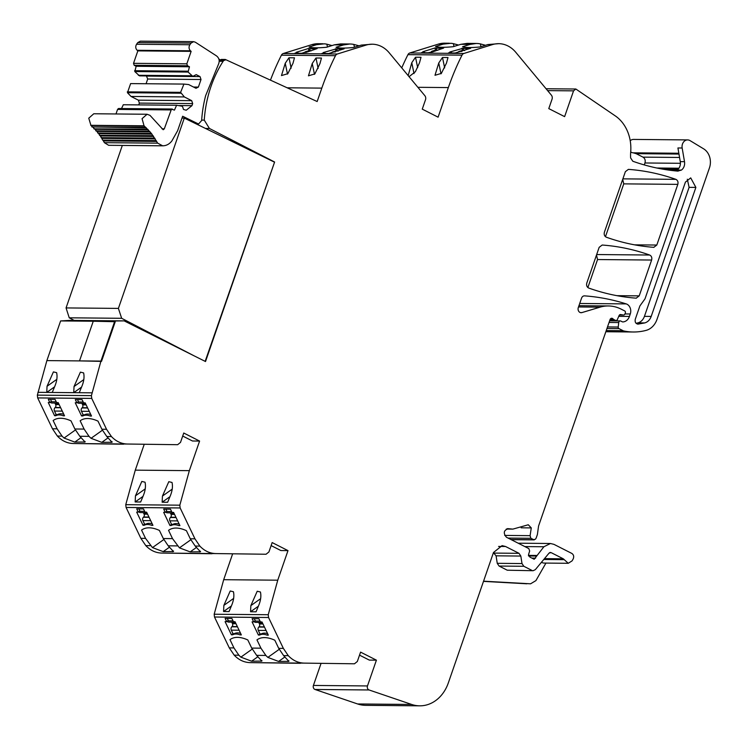 <?xml version="1.0" encoding="UTF-8"?>
<svg xmlns="http://www.w3.org/2000/svg" width="747" height="747" viewBox="0 0 747 747"><rect width="100%" height="100%" fill="white"/><g stroke="black" fill="none" stroke-linecap="round" stroke-linejoin="round"><path stroke-width="1.12" d="M483.486 581.381L526.822 583.781M483.552 581.185L530.585 583.809L535.926 580.606L545.936 563.089M543.527 563.061L541.351 562.398M533.162 570.717L507.25 570.204L533.153 570.717L535.347 569.634L549.082 553.088L551.09 552.612L563.313 558.812L568.252 563.294L572.081 560.876L573.164 558.98C574.154 556.608 573.715 554.75 571.828 553.424L553.947 544.358L550.464 543.499L543.9 546.748L534.198 559.26L529.922 557.113L528.54 554.601L529.66 550.969L528.82 548.597L506.419 537.233C503.048 533.003 503.721 530.155 508.427 528.689L512.862 529.119L528.278 524.767L531.276 527.905L530.099 535.655L530.837 538.298L534.245 539.876L511.209 539.661M493.431 552.677L496.083 555.824L497.25 563.322L499.08 566.058L507.25 570.204M498.585 546.431L505.542 546.496L502.068 545.637L493.487 552.509L448.331 682.907A37.275 30.683 -89.5 0 1 419.702 705.831L365.638 705.336A37.275 30.683 -89.5 0 1 357.608 703.963L315.01 689.472A2.988 2.456 -89.5 0 1 313.413 685.447L321.023 663.485M419.702 705.831A37.275 30.683 -89.5 0 1 411.672 704.458L369.074 689.967A2.988 2.456 -89.5 0 1 367.477 685.942L376.413 660.161L369.307 660.096L359.531 655.138M376.413 660.161L360.577 652.131L357.327 661.506L354.461 663.794L304.225 663.121C298.156 662.953 292.843 660.469 288.267 655.651L283.356 648.377L268.556 617.508L268.238 614.725L277.753 580.195L287.997 550.614L272.16 542.574L268.92 551.958L266.044 554.246L215.808 553.574C209.748 553.406 204.435 550.922 199.86 546.104L194.948 538.83L180.148 507.96L179.822 505.177L189.346 470.647L199.589 441.066L183.753 433.027L180.503 442.401L177.646 444.698L127.401 444.026C121.341 443.858 116.018 441.365 111.443 436.556L106.532 429.282L91.741 398.412L91.414 395.63L100.938 361.1L101.508 361.38L115.243 321.714L101.508 361.38L79.518 360.894L100.938 361.1L114.674 321.425L115.243 321.714L93.263 321.229L79.518 360.894L93.263 321.229L124.17 320.883L70.106 320.388L60.61 320.93L93.263 321.229M300.387 663.299L250.152 662.626L304.225 663.121M229.973 639.637A44.727 21.803 -125.4 0 1 230.179 639.488A44.727 21.803 -125.4 0 1 247.817 639.974L251.711 648.088L256.623 655.362L261.88 661.114L251.599 661.198L240.87 657.145L238.853 655.203L233.942 647.92L229.973 639.637L230.403 639.339M232.606 553.938L223.689 579.7L214.174 614.23L214.492 617.013L229.292 647.882L234.203 655.156C238.769 659.965 244.092 662.458 250.152 662.626M256.959 639.89A44.727 21.803 -125.4 0 1 257.173 639.731A44.727 21.803 -125.4 0 1 274.812 640.216L278.706 648.331L283.617 655.614L288.874 661.356L278.584 661.44L267.856 657.397L265.848 655.446L260.936 648.172L256.959 639.89L257.388 639.581M226.668 621.635L225.127 618.423L231.897 618.488L233.438 621.7L235.025 621.719L241.346 634.903L240.076 634.885A22.363 10.906 -125.4 0 0 232.672 634.819L231.402 634.81L225.08 621.625L226.668 621.635L228.265 620.505L227.265 618.441M253.663 621.887L252.122 618.665L258.882 618.731L260.432 621.943L262.01 621.962L268.332 635.146L267.071 635.137A22.363 10.906 -125.4 0 0 259.667 635.071L258.397 635.053L252.075 621.868L253.663 621.887L255.25 620.757L254.26 618.693M233.447 591.745L230.216 590.998L223.867 605.369L223.568 611.504L229.068 611.56L231.598 605.443C233.736 600.345 234.353 595.779 233.447 591.745M260.432 591.997L257.211 591.25L250.852 605.621L250.562 611.756L256.062 611.802L258.593 605.686C260.731 600.597 261.347 596.031 260.432 591.997M271.124 545.59L280.891 550.548L287.997 550.614M211.98 553.751L161.744 553.069C155.684 552.911 150.362 550.418 145.796 545.609L140.875 538.335L126.084 507.465L125.757 504.683L135.282 470.152L144.199 444.39M196.526 547.383L190.177 551.893L179.448 547.85L172.52 538.624L168.551 530.342L168.981 530.034M190.177 551.893L200.457 551.809L195.2 546.066L199.86 546.104M169.532 547.14L163.191 551.641L152.463 547.598L145.534 538.372L141.556 530.09L141.986 529.782M163.191 551.641L173.472 551.566L168.215 545.814L177.431 545.898M168.551 530.342A44.727 21.803 -125.4 0 1 168.766 530.183A44.727 21.803 -125.4 0 1 186.405 530.669L190.289 538.783L195.2 546.066M168.215 545.814L163.304 538.54L159.41 530.426A44.727 21.803 -125.4 0 0 141.771 529.94A44.727 21.803 -125.4 0 0 141.556 530.09M138.26 512.087L136.72 508.875L143.489 508.931L145.03 512.153L146.617 512.162L152.939 525.346L151.669 525.337A22.363 10.906 -125.4 0 0 144.264 525.272L142.994 525.262L136.673 512.078L138.26 512.087L139.848 510.957L138.858 508.894M165.246 512.339L163.705 509.118L170.475 509.183L172.015 512.395L173.603 512.414L179.924 525.599L178.654 525.589A22.363 10.906 -125.4 0 0 171.25 525.514L169.98 525.505L163.658 512.321L165.246 512.339L166.842 511.209L165.853 509.137M143.191 495.896L140.66 502.003L135.16 501.956L135.459 495.821L141.809 481.451L145.03 482.198C145.945 486.232 145.329 490.798 143.191 495.896M170.176 496.139L167.645 502.255L162.146 502.208L162.444 496.073L168.794 481.694L172.025 482.45C172.93 486.484 172.324 491.04 170.176 496.139M182.707 436.043L192.483 441.001L199.589 441.066M123.563 444.204L73.337 443.522L127.401 444.026M53.149 420.542A44.727 21.803 -125.4 0 1 53.364 420.384A44.727 21.803 -125.4 0 1 71.002 420.869L74.887 428.993L79.808 436.267L85.065 442.019L74.775 442.093L64.046 438.05L62.038 436.108L57.127 428.825L53.149 420.542L53.579 420.234M60.61 320.93L46.874 360.605L37.35 395.135L37.667 397.918L52.467 428.787L57.379 436.061C61.954 440.87 67.267 443.363 73.337 443.522M80.144 420.794A44.727 21.803 -125.4 0 1 80.359 420.636A44.727 21.803 -125.4 0 1 97.988 421.121L101.881 429.236L106.793 436.519L112.05 442.261L101.769 442.345L91.041 438.302L89.024 436.351L84.112 429.077L80.144 420.794L80.573 420.486M49.853 402.54L48.303 399.328L55.073 399.384L56.613 402.605L58.201 402.614L64.522 415.799L63.252 415.79A22.363 10.906 -125.4 0 0 55.857 415.724L54.587 415.715L48.266 402.53L49.853 402.54L51.44 401.41L50.451 399.346M76.838 402.792L75.298 399.57L82.067 399.636L83.608 402.848L85.195 402.866L91.517 416.051L90.247 416.042A22.363 10.906 -125.4 0 0 82.842 415.967L81.572 415.958L75.251 402.773L76.838 402.792L78.435 401.662L77.445 399.589M79.238 392.707L81.768 386.591C83.907 381.53 84.523 376.964 83.617 372.902L80.387 372.146L74.037 386.526L73.738 392.661L92.012 392.819M52.253 392.455L54.774 386.348C56.912 381.278 57.528 376.712 56.623 372.65L53.401 371.903L47.042 386.274L46.753 392.408L73.738 392.661L81.554 387.114M205.154 361.352L274.607 162.015L205.518 361.539L124.17 320.883M205.444 128.428L209.421 128.465L274.607 162.015M201.671 120.099L204.258 120.127L209.421 128.465M204.258 120.127A109.576 90.219 -89.5 0 1 223.12 61.31A2.979 2.456 -89.5 0 1 225.08 60.162L221.056 60.124L218.908 59.134M219.216 61.114A2.979 2.456 -89.5 0 1 221.056 60.124L221.271 59.424L225.295 59.461L317.167 101.536L321.808 88.118A242.402 199.58 -89.5 0 1 335.478 55.689A3.763 3.1 -89.5 0 1 337.345 54.008L283.272 53.513A3.763 3.1 -89.5 0 0 281.404 55.194A242.402 199.58 -89.5 0 0 270.451 80.144M225.08 60.162L225.295 59.461M294.477 57.808L288.977 57.752L285.242 63.262L281.479 75.568L287.838 73.682L292.973 63.327L294.477 57.808M321.471 58.051L315.972 58.005L312.237 63.504L308.464 75.811L314.832 73.934L319.968 63.579L321.471 58.051M361.333 45.091L365.899 45.137A29.908 24.623 -89.5 0 1 372.183 44.204L361.333 45.091L353.667 47.481A44.727 6.48 -11.7 0 1 336.057 47.266L343.564 44.932L349.848 43.998L340.623 43.914L334.339 44.848L326.672 47.229A44.727 6.48 -11.7 0 1 309.062 47.014L316.569 44.68L324.31 43.821A29.815 24.548 -89.5 0 1 326.869 44.194L327.447 46.986M322.863 43.756L318.119 43.709A29.908 24.623 -89.5 0 0 311.835 44.643L283.272 53.513M365.899 45.137L337.345 54.008M308.464 48.499L309.734 48.518A22.363 3.24 -11.7 0 0 317.139 48.583L306.214 52.383L304.627 52.374A2.605 2.148 -89.5 0 1 305.644 51.683L308.922 50.665L308.464 48.499L296.27 52.29L297.857 52.309L298.053 53.261M297.857 52.309L294.878 53.233L301.648 53.298L304.627 52.374M324.842 52.551L321.873 53.476L328.643 53.541L344.134 48.826A22.363 3.24 -11.7 0 1 336.729 48.76L323.255 52.542L324.842 52.551L325.048 53.513M372.183 44.204A29.908 24.623 -89.5 0 1 373.631 44.269A29.815 24.548 -89.5 0 1 389.215 52.804L424.838 95.672A3.726 3.072 -89.5 0 1 425.501 99.762L422.26 109.137L438.097 117.167L448.34 87.586A242.402 199.58 -89.5 0 1 462.001 55.157A3.763 3.1 -89.5 0 1 463.868 53.476L409.804 52.981A3.763 3.1 -89.5 0 0 407.937 54.662A242.402 199.58 -89.5 0 0 401.746 67.884M349.848 43.998L351.295 44.064A29.815 24.548 -89.5 0 1 353.854 44.437L354.433 47.238M358.999 45.819L353.854 44.437M332.004 45.576L326.869 44.194M409.067 76.689L415.388 71.703L419.506 62.795L421.009 57.276L415.509 57.22L411.774 62.729L408.17 75.606M447.995 57.519L442.495 57.472L438.76 62.972L434.997 75.279L441.356 73.402L446.491 63.047L447.995 57.519M487.856 44.559L492.432 44.605A29.908 24.623 -89.5 0 1 498.716 43.671L487.856 44.559L480.2 46.94A44.727 6.48 -11.7 0 1 462.58 46.734L470.096 44.4L476.381 43.466L467.155 43.382L460.871 44.316L453.205 46.697A44.727 6.48 -11.7 0 1 435.594 46.482L443.102 44.148L450.833 43.289A29.815 24.548 -89.5 0 1 453.392 43.662L453.971 46.454M449.386 43.223L444.652 43.177A29.908 24.623 -89.5 0 0 438.368 44.11L409.804 52.981M492.432 44.605L463.868 53.476M437.686 50.32A22.363 3.24 168.3 0 1 436.715 50.152L435.445 50.133L434.997 47.967L436.267 47.985A22.363 3.24 -11.7 0 0 443.671 48.051L432.737 51.851L428.18 52.766L421.411 52.701L424.38 51.776L424.585 52.729M434.997 47.967L422.793 51.758L424.38 51.776M451.375 52.019L448.396 52.944L455.166 53.009L470.657 48.294A22.363 3.24 -11.7 0 1 463.252 48.228L449.787 52.01L451.375 52.019L451.571 52.981M498.716 43.671A29.908 24.623 -89.5 0 1 500.163 43.737A29.815 24.548 -89.5 0 1 515.747 52.271L551.37 95.14A3.726 3.072 -89.5 0 1 552.033 99.23L548.784 108.604L564.62 116.635L573.556 90.854L575.844 89.014L615.444 116A37.275 30.692 -89.5 0 1 630.701 152.005A37.303 30.711 -89.5 0 0 630.571 156.637A37.303 30.711 -89.5 0 0 630.617 157.906L632.802 161.24C647.472 166.469 662.44 169.756 677.706 171.11L678.108 171.128M476.381 43.466L477.828 43.531A29.815 24.548 -89.5 0 1 480.386 43.905L480.965 46.706M485.522 45.287L480.386 43.905M458.537 45.044L453.392 43.662M677.706 171.11L681.357 170.111A7.825 6.443 90.5 0 0 684.504 161.679L682.16 148.009A6.704 5.528 -89.5 0 1 687.632 139.913A6.704 5.528 -89.5 0 1 690.041 140.613L703.637 148.84A14.912 12.279 -89.5 0 1 709.445 167.926L657.005 319.361A18.638 15.342 -89.5 0 1 646.062 330.398A71.002 58.453 -89.5 0 1 633.279 331.995A71.002 58.453 -89.5 0 1 623.82 330.968A3.735 3.072 -89.5 0 1 623.157 330.734L606.237 330.585M668.033 169.989L677.118 170.073A7.825 6.443 90.5 0 0 680.162 165.376A7.825 6.443 90.5 0 0 680.274 161.641L684.504 161.679M682.16 148.009L677.931 147.971L680.274 161.641M678.836 153.247L633.241 152.827A6.704 5.528 -89.5 0 1 630.711 151.93M630.225 140.735A6.704 5.528 -89.5 0 1 633.559 139.418L687.632 139.913M578.514 306.961L600.046 307.157L581.866 312.601A3.726 3.072 -89.5 0 1 581.101 312.713A3.726 3.072 -89.5 0 1 578.309 307.549L581.558 298.156A3.726 3.072 -89.5 0 1 584.425 295.868A3.726 3.072 -89.5 0 1 584.584 295.868A261.198 215.052 -89.5 0 1 626.201 303.898A7.451 6.135 -89.5 0 1 630.281 313.973L629.432 316.429A8.945 7.367 -89.5 0 1 622.895 321.929A1.877 1.541 -89.5 0 1 622.251 321.789L620.841 321.07A1.867 1.531 -89.5 0 0 618.731 322.545L618.217 327.037A1.494 1.233 -89.5 0 0 618.964 328.615L623.157 330.734M600.046 307.157A41.001 33.755 -89.5 0 1 608.394 305.962A41.001 33.755 -89.5 0 1 614.51 306.7A41.001 33.755 -89.5 0 1 621.121 309.118L624.688 310.929A1.494 1.233 -89.5 0 1 625.342 312.881L624.987 313.889A1.867 1.531 -89.5 0 1 623.362 315.019L619.487 314.982M510.929 539.521L533.666 539.726L535.478 539.147L536.159 538.073L537.392 534.516L538.568 526.019L610.103 319.436A2.241 1.839 -89.5 0 1 612.979 318.857A3.744 3.081 -89.5 0 0 613.894 319.567L615.435 320.351A1.867 1.531 -89.5 0 0 617.386 319.501L619.095 315.561A1.867 1.531 -89.5 0 1 620.664 314.58L623.362 315.019M622.69 179.373L623.754 183.865L677.818 184.36C678.388 181.979 677.734 180.307 675.867 179.345C660.348 173.864 644.521 170.531 628.386 169.373L625.37 171.661L604.398 232.214C603.828 234.586 604.482 236.257 606.349 237.219C621.84 242.747 637.649 246.118 653.784 247.332L653.942 247.341M653.784 247.332L656.809 245.044L677.818 184.36M623.754 183.865L605.462 236.696M637.658 324.114L638.199 324.123C635.734 323.815 634.763 322.181 635.277 319.24L639.89 305.934L645.006 298.828L685.419 182.119L690.714 177.879L695.877 187.413L651.207 316.411C649.927 319.856 647.77 322.032 644.754 322.919L637.929 324.133M687.315 179.215L689.107 187.357L644.437 316.354C643.158 319.8 641.001 321.966 637.985 322.863L636.089 323.311M596.489 255.054L597.553 259.545L651.617 260.04C652.187 257.659 651.533 255.988 649.657 255.026C634.147 249.535 618.32 246.202 602.185 245.035L599.169 247.322L586.797 283.048C586.227 285.419 586.871 287.091 588.748 288.053C604.239 293.59 620.047 296.961 636.183 298.165L636.341 298.174M636.183 298.165L639.208 295.877L651.617 260.04M597.553 259.545L587.861 287.539M678.967 154.059L636.164 153.667L633.241 152.827M636.164 153.667L642.99 157.131C644.969 158.42 645.623 160.362 644.95 162.977L644.278 164.919M241.02 634.222L240.076 634.885M231.402 634.81L232.999 633.68L234.269 633.689L232.672 634.819M258.397 635.053L259.984 633.923L261.254 633.932L259.667 635.071M268.005 634.464L267.071 635.137M231.383 605.957L223.568 611.504M258.369 606.209L250.562 611.756M152.612 524.674L151.669 525.337M142.994 525.262L144.582 524.133L145.852 524.142L144.264 525.272M169.98 525.505L171.577 524.375L172.846 524.385L171.25 525.514M179.597 524.917L178.654 525.589M142.966 496.41L135.16 501.956M169.961 496.662L162.146 502.208M64.195 415.117L63.252 415.79M54.587 415.715L56.174 414.585L57.444 414.594L55.857 415.724M81.572 415.958L83.169 414.828L84.439 414.837L82.842 415.967M91.19 415.369L90.247 416.042M54.559 386.862L46.753 392.408L37.948 392.324M291.143 68.182L288.977 57.752M318.138 68.435L315.972 58.005M311.154 50.852A22.363 3.24 168.3 0 1 310.182 50.684L309.734 48.518M338.148 51.095A22.363 3.24 168.3 0 1 337.177 50.927L335.907 50.917L335.459 48.751M337.177 50.927L336.729 48.76M417.676 67.65L415.509 57.22M444.661 67.902L442.495 57.472M436.715 50.152L436.267 47.985M464.671 50.563A22.363 3.24 168.3 0 1 463.71 50.394L462.44 50.385L461.991 48.219M463.71 50.394L463.252 48.228M507.895 528.633L507.353 528.68M550.399 552.435L549.699 552.603M505.542 546.496L519.006 553.322L520.827 556.057L522.004 563.555L523.824 566.282L531.995 570.428M79.537 360.904L46.874 360.605M335.907 50.917L332.639 51.935A2.605 2.148 -89.5 0 0 331.649 52.617M462.44 50.385L459.162 51.403A2.605 2.148 -89.5 0 0 458.172 52.085M84.439 414.837A22.363 10.906 54.6 0 1 90.798 414.548M83.169 414.828L81.47 411.289L89.266 411.364M81.768 403.277A2.232 1.839 90.5 0 1 82.189 403.884L82.646 404.846A2.232 1.839 90.5 0 1 82.217 407.713L81.974 407.946A2.605 2.148 90.5 0 0 81.47 411.289M77.305 402.456A2.605 2.148 90.5 0 0 78.837 403.259L85.41 403.315M172.846 524.385A22.363 10.906 54.6 0 1 179.205 524.095M171.577 524.375L169.877 520.836L177.674 520.911M170.176 512.834A2.232 1.839 90.5 0 1 170.596 513.432L171.063 514.394A2.232 1.839 90.5 0 1 170.624 517.26L170.391 517.494A2.605 2.148 90.5 0 0 169.877 520.836M165.713 512.003A2.605 2.148 90.5 0 0 167.244 512.806L173.818 512.862M261.254 633.932A22.363 10.906 54.6 0 1 267.613 633.643M259.984 633.923L258.294 630.384L266.091 630.459M258.583 622.382A2.232 1.839 90.5 0 1 259.004 622.979L259.47 623.95A2.232 1.839 90.5 0 1 259.032 626.808L258.798 627.05A2.605 2.148 90.5 0 0 258.294 630.384M254.129 621.551A2.605 2.148 90.5 0 0 255.651 622.354L262.234 622.41M310.182 50.684L308.922 50.665M435.445 50.133L432.177 51.151A2.605 2.148 -89.5 0 0 431.187 51.842M57.444 414.594A22.363 10.906 54.6 0 1 63.803 414.296M56.174 414.585L54.475 411.046L62.281 411.111M54.774 403.035A2.232 1.839 90.5 0 1 55.194 403.641L55.661 404.603A2.232 1.839 90.5 0 1 55.222 407.47L54.989 407.703A2.605 2.148 90.5 0 0 54.475 411.046M50.31 402.213A2.605 2.148 90.5 0 0 51.842 403.007L58.415 403.072M145.852 524.142A22.363 10.906 54.6 0 1 152.211 523.843M144.582 524.133L142.892 520.594L150.689 520.659M143.181 512.582A2.232 1.839 90.5 0 1 143.611 513.189L144.068 514.151A2.232 1.839 90.5 0 1 143.639 517.017L143.396 517.251A2.605 2.148 90.5 0 0 142.892 520.594M138.727 511.76A2.605 2.148 90.5 0 0 140.249 512.554L146.832 512.619M234.269 633.689A22.363 10.906 54.6 0 1 240.627 633.391M232.999 633.68L231.299 630.141L239.096 630.216M231.589 622.13A2.232 1.839 90.5 0 1 232.018 622.737L232.476 623.698A2.232 1.839 90.5 0 1 232.046 626.565L231.803 626.798A2.605 2.148 90.5 0 0 231.299 630.141M227.135 621.308A2.605 2.148 90.5 0 0 228.666 622.102L235.24 622.167M218.311 64.662C219.917 60.993 219.282 58.051 216.406 55.829L195.369 42.234L193.66 41.655L191.092 43.055L189.878 44.736C188.608 46.968 188.804 48.985 190.466 50.787L191.139 51.366L186.834 63.822L187.488 65.773L189.467 66.772L188.095 72.048L192.801 76.353L196.218 74.644L200.028 76.586L201.018 79.509L198.394 87.072L195.985 88.277L188.627 84.551L183.93 84.084L180.606 92.348L184.341 96.933L191.69 100.668L192.679 103.59L191.96 105.654L186.236 110.239L183.501 109.445L182.436 106.279L176.6 105.243L174.453 110.117L171.465 109.146L164.321 128.82L163.182 129.735L150.016 115.374L147.084 114.254L142.061 118.67L144.04 125.795L151.38 133.405L157.682 143.153L162.687 145.824L108.632 145.301L161.94 145.786C165.825 146.01 169.121 144.414 171.829 141.006L177.637 130.688L182.641 116.243L198.543 124.011L201.634 120.566A112.218 92.395 -89.5 0 1 205.658 95.616L218.311 64.662M102.937 140.137L104.375 142.668L108.632 145.301M104.375 142.668L157.682 143.153M103.385 140.922L156.683 141.407M101.443 137.663L102.666 140.137L156.226 140.585M101.909 138.391L155.208 138.886M101.106 137.653L154.713 138.092M99.846 135.282L100.322 135.963L153.63 136.458M100.322 135.963L101.405 137.597M99.444 135.282L153.098 135.693M98.156 133.013L98.641 133.638L151.949 134.133M98.641 133.638L99.79 135.207M97.689 133.013L151.38 133.405M96.372 130.865L96.858 131.425L150.166 131.911M96.858 131.425L98.072 132.91M95.831 130.865L149.568 131.229M94.514 128.839L94.981 129.324L148.289 129.819M94.981 129.324L96.26 130.734M93.879 128.829L147.663 129.166M92.572 126.934L146.319 127.84M93.02 127.354L94.355 128.68M91.844 126.925L145.674 127.233M147.084 114.254L93.786 113.759L88.753 118.185L90.975 125.505L144.274 125.991M90.975 125.505L92.367 126.738M119.175 108.623L117.559 109.426L115.99 113.964M172.473 109.118L118.157 108.66M176.535 105.243L123.302 104.757L176.6 105.243M123.302 104.757L121.528 108.539M183.865 84.084L130.622 83.599L127.466 92.712L131.033 96.447L138.391 100.173L139.372 103.095L192.679 103.59M139.372 103.095L138.746 104.897M138.391 100.173L191.69 100.668M131.033 96.447L184.341 96.933M127.466 92.712L180.774 93.207M127.307 91.862L180.606 92.348M130.622 83.599L183.93 84.084M193.52 87.035L198.394 87.072M146.393 75.923L147.71 79.014L201.018 79.509M147.71 79.014L146.076 83.739M146.729 76.091L200.028 76.586M193.66 41.655L140.361 41.169L137.784 42.57L136.58 44.25C135.31 46.473 135.496 48.49 137.159 50.292L137.84 50.88L133.526 63.327L134.18 65.278L136.159 66.287L134.796 71.553L139.493 75.858L192.801 76.353M138.363 75.288L191.671 75.774M134.796 71.553L188.095 72.048M134.628 70.704L187.936 71.198M136.159 66.287L189.467 66.772M137.84 50.88L191.139 51.366M182.007 118.073L184.294 118.091L274.186 162.015M122.321 145.45L66.063 307.923L69.238 317.811L74.205 320.426M184.294 118.091L118.399 308.399L121.658 318.297L69.238 317.811M193.884 355.721L121.658 318.297M118.399 308.399L66.063 307.923M411.672 704.458L357.608 703.963M369.074 689.967L315.01 689.472M367.477 685.942L313.413 685.447M256.623 655.362L265.848 655.446M234.203 655.156L238.853 655.203M283.617 655.614L288.267 655.651M278.706 648.331L283.356 648.377M251.711 648.088L260.936 648.172M214.492 617.013L268.556 617.508M229.292 647.882L233.942 647.92M214.174 614.23L268.238 614.725M223.689 579.7L277.753 580.195M161.744 553.069L215.808 553.574M145.796 545.609L150.446 545.655M190.289 538.783L194.948 538.83M163.304 538.54L172.52 538.624M126.084 507.465L180.148 507.96M140.875 538.335L145.534 538.372M125.757 504.683L179.822 505.177M135.282 470.152L189.346 470.647M79.808 436.267L89.024 436.351M57.379 436.061L62.038 436.108M106.793 436.519L111.443 436.556M101.881 429.236L106.532 429.282M74.887 428.993L84.112 429.077M37.667 397.918L91.741 398.412M52.467 428.787L57.127 428.825M37.35 395.135L91.414 395.63M223.12 61.31L219.216 61.273M287.165 87.801L321.808 88.118M335.478 55.689L281.404 55.194M334.339 44.848L343.564 44.932M311.835 44.643L316.569 44.68M417.881 87.306L448.34 87.586M462.001 55.157L407.937 54.662M460.871 44.316L470.096 44.4M438.368 44.11L443.102 44.148M573.556 90.854L547.607 90.611M677.118 170.073L681.357 170.111M623.82 330.968L606.162 330.809M618.964 328.615L606.966 328.503M618.217 327.037L607.507 326.934M618.731 322.545L609.057 322.461M629.432 316.429L618.759 316.336M630.281 313.973L624.978 313.927M626.201 303.898L579.719 303.469M581.866 312.601L580.344 312.591M615.435 320.351L609.804 320.304M613.894 319.567L610.066 319.539M612.979 318.857L610.495 318.829M634.577 244.839L656.809 245.044M622.867 178.86L675.867 179.345M637.985 322.863L644.754 322.919M644.437 316.354L651.207 316.411M689.107 187.357L695.877 187.413M616.966 295.672L639.208 295.877M596.666 254.54L649.657 255.026M679.555 157.458L642.99 157.131M680.405 163.304L644.95 162.977M678.939 168.224L656.865 168.019M261.917 660.563L260.908 661.282M251.599 661.198L257.939 656.688M252.215 649.087L240.87 657.145M288.912 660.806L287.894 661.525M278.584 661.44L284.934 656.94M279.21 649.339L267.856 657.397M233.606 598.45L223.867 605.369M260.6 598.702L250.852 605.621M179.448 547.85L190.793 539.792M199.486 551.977L200.495 551.258M152.463 547.598L163.808 539.539M172.492 551.734L173.509 551.015M145.198 488.902L135.459 495.821M172.193 489.154L162.444 496.073M85.093 441.468L84.084 442.187M74.775 442.093L81.124 437.593M75.391 429.992L64.046 438.05M112.087 441.71L111.079 442.429M101.769 442.345L108.11 437.835M102.386 430.244L91.041 438.302M83.776 379.607L74.037 386.526M56.791 379.355L47.042 386.274M287.502 74.121L285.242 63.262M314.496 74.364L312.237 63.504M414.034 73.589L411.774 62.729M441.019 73.832L438.76 62.972M508.1 538.083L530.837 538.298M504.692 535.422L530.099 535.655M521.163 527.812L531.276 527.905M532.368 558.084L535.627 558.121M528.559 555.983L536.346 556.048M528.446 555.376L536.682 555.451M524.833 546.571L543.9 546.748M543.779 559.475L563.985 559.662M544.479 558.635L563.313 558.812M499.08 566.058L523.824 566.282M497.25 563.322L522.004 563.555M496.083 555.824L520.827 556.057M494.253 553.097L519.006 553.322M335.366 51.954L332.639 51.935M461.898 51.422L459.162 51.403M81.974 407.946L87.66 408.002M77.987 401.97L83.216 402.026M82.189 403.884L85.7 403.912M82.646 404.846L86.157 404.883M82.217 407.713L87.539 407.759M170.391 517.494L176.068 517.55M166.394 511.527L171.623 511.574M170.596 513.432L174.107 513.469M171.063 514.394L174.574 514.431M170.624 517.26L175.956 517.307M258.798 627.05L264.475 627.097M254.802 621.074L260.031 621.121M259.004 622.979L262.514 623.017M259.47 623.95L262.981 623.978M259.032 626.808L264.363 626.864M308.38 51.711L305.644 51.683M434.903 51.179L432.177 51.151M54.989 407.703L60.666 407.75M50.992 401.727L56.221 401.774M55.194 403.641L58.705 403.669M55.661 404.603L59.172 404.631M55.222 407.47L60.554 407.517M143.396 517.251L149.073 517.298M139.409 511.275L144.629 511.322M143.611 513.189L147.122 513.217M144.068 514.151L147.579 514.179M143.639 517.017L148.961 517.064M231.803 626.798L237.49 626.854M227.816 620.822L233.036 620.869M232.018 622.737L235.529 622.765M232.476 623.698L235.987 623.726M232.046 626.565L237.369 626.612M195.779 123.713L197.385 123.722M90.732 125.309L144.04 125.795M161.978 128.792L164.321 128.82M117.559 109.426L170.867 109.921M179.607 105.542L191.96 105.654M134.18 65.278L187.488 65.773M133.526 63.327L186.834 63.822M137.159 50.292L190.466 50.787M136.58 44.25L189.878 44.736M137.784 42.57L191.092 43.055M546.048 88.744L575.844 89.014M633.279 331.995L605.836 331.743M620.271 320.93L609.617 320.837M608.394 305.962L578.953 305.691M623.558 315.038L619.468 315.001M616.014 320.491L609.757 320.435M678.257 169.083L661.534 168.934M506.289 529.063L512.862 529.119M518.175 543.2L550.474 543.499M568.252 563.294L543.499 563.061M198.543 124.011L196.349 123.983M172.015 109.006L118.708 108.511M176.572 105.243L123.264 104.748M183.893 84.084L130.594 83.599"/></g></svg>
